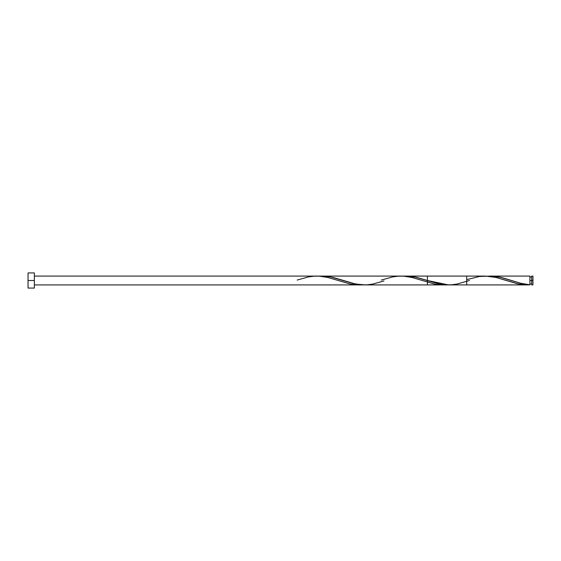 <?xml version="1.0" encoding="UTF-8"?>
<svg xmlns="http://www.w3.org/2000/svg" width="561" height="561" viewBox="0 0 561 561"><rect width="100%" height="100%" fill="white"/><g stroke="black" fill="none" stroke-linecap="round" stroke-linejoin="round"><path stroke-width="0.84" d="M466.696 279.651L479.424 276.482L487.839 276.173L496.254 277.513L518.694 284.048L524.304 284.813L529.914 284.827L529.914 280.5L531.681 280.5L531.681 276.082L531.681 284.918L532.95 284.918L532.95 280.5L529.914 280.5L529.914 276.082L490.524 276.082L499.697 277.078L520.475 283.228L529.914 284.827L529.914 276.082M28.05 288.074L28.05 272.927L28.05 288.074L34.361 288.074L34.361 280.5L28.05 280.5L34.361 280.5L34.361 272.927L34.361 288.074M527.859 284.911L529.914 284.827L521.499 283.487L501.864 277.576L493.449 276.187L487.839 276.173L490.531 276.082M406.704 276.082L416.143 277.204L427.412 280.5L448.449 284.918L527.235 284.918M485.16 276.082L322.224 276.082L328.234 276.517L333.725 277.611L355.569 284.013L365.281 284.904M364.299 284.918L427.412 284.918L427.412 276.082L406.374 276.082M485.707 276.089L495.987 277.45L517.579 283.817L526.835 284.918M34.361 276.082L466.696 276.082L466.696 284.918L34.361 284.918M532.95 284.918L532.95 276.082L532.95 280.5L531.681 280.5L531.681 284.918M297.162 280.058L308.319 276.952L313.929 276.187L319.539 276.173L327.954 277.513L350.394 284.048L356.004 284.813L361.614 284.827M381.312 280.058L392.469 276.952L398.079 276.187L403.689 276.173L412.104 277.513L434.544 284.048L440.154 284.813L445.764 284.827M469.487 280.5L456.984 284.048L451.374 284.813L445.764 284.827L437.349 283.487L414.909 276.952L409.299 276.187L403.689 276.173M383.997 280.942L372.834 284.048L367.224 284.813L361.614 284.827L353.199 283.487L330.759 276.952L325.149 276.187L319.539 276.173M529.914 284.034L531.681 284.034M28.05 272.927L34.361 272.927M529.914 276.966L531.681 276.966M531.681 276.082L532.95 276.082"/></g></svg>
